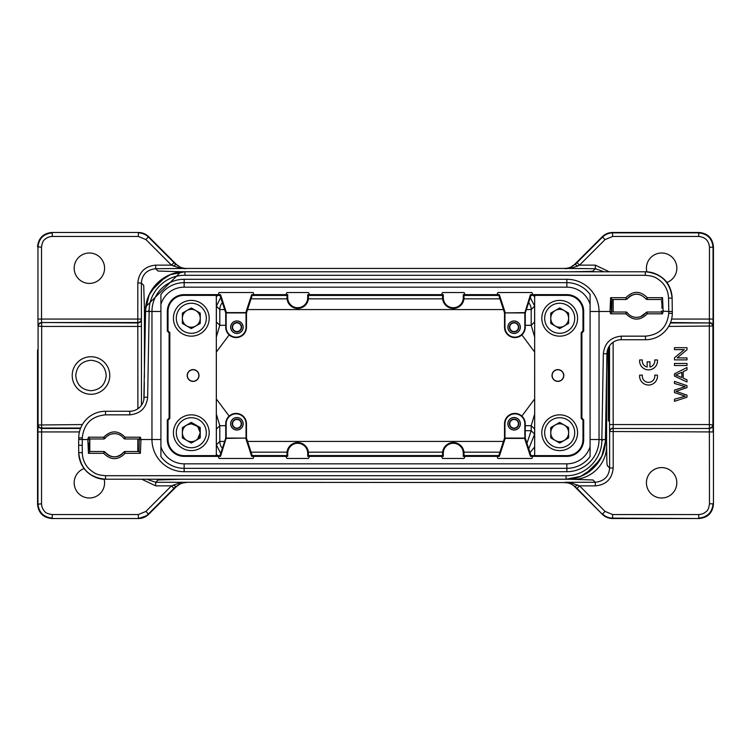 <?xml version="1.0" encoding="UTF-8"?>
<svg xmlns="http://www.w3.org/2000/svg" width="751" height="751" viewBox="0 0 751 751"><rect width="100%" height="100%" fill="white"/><g stroke="black" fill="none" stroke-linecap="round" stroke-linejoin="round"><path stroke-width="1.13" d="M646.996 312.566L647.315 313.805L646.076 312.472A11.622 11.622 0 0 1 627.094 312.472L626.221 312.012L625.855 313.805L626.221 312.012L611.981 312.012L610.619 313.805L610.019 311.477L611.765 311.121L611.981 299.499L610.619 297.678L610.019 311.477L599.035 311.477A32.19 32.19 0 0 0 566.845 279.288L184.155 279.288A32.19 32.19 0 0 0 151.965 311.477L145.572 311.421L146.192 304.352L145.591 310.435A39.343 39.343 0 0 1 184.924 271.778L178.757 272.284L184.924 271.778L170.327 274.659L157.794 282.676L149.196 294.814L145.638 309.262M165.408 276.997L151.223 290.89L165.408 276.997M104.004 438.434L103.685 437.195L104.924 438.528A11.622 11.622 0 0 1 123.906 438.528L124.779 438.988L125.145 437.195L124.779 438.988L139.019 438.988L140.381 437.195L140.981 439.523L139.235 439.879L139.019 451.501L140.381 453.322L140.981 439.523L151.965 439.523A32.19 32.19 0 0 0 184.155 471.712L566.845 471.712A32.19 32.19 0 0 0 599.035 439.523L605.428 439.579L604.808 446.648L605.409 440.565A39.343 39.343 0 0 1 566.076 479.222L572.243 478.716L566.076 479.222L580.673 476.341L593.206 468.324L601.804 456.186L605.362 441.738M585.592 474.003L599.777 460.11L585.592 474.003M647.315 297.715L646.076 299.048L647.315 297.678L646.949 299.499L646.076 299.048C639.777 292.599 633.45 292.599 627.094 299.048L628.456 297.452L627.094 299.048C633.422 292.571 639.749 292.571 646.076 299.048M636.585 317.382L639.796 316.931M631.131 295.49L629.498 296.551M148.576 310.492L149.167 310.435C149.13 291.426 165.924 274.932 184.924 275.298L645.297 275.298C652.431 276.021 655.079 276.302 661.593 281.963C665.959 286.356 668.277 291.754 668.54 298.138L672.117 298.138A26.82 26.82 0 0 0 645.297 271.778C659.519 272.876 671.018 280.761 672.117 298.138L672.314 313.383A26.82 26.82 0 0 1 645.494 339.734A26.82 26.82 0 0 0 672.314 313.383L668.747 313.317L668.775 311.477L661.406 311.121L661.199 312.012L662.551 313.805L647.315 313.805M103.685 453.285L104.924 451.952L103.685 453.322L104.051 451.501L104.924 451.952C107.506 455.209 110.669 456.843 114.415 456.861C118.114 456.871 121.277 455.237 123.906 451.952L124.779 451.501L125.145 453.322L123.906 451.952L122.544 453.548L123.906 451.952C117.578 458.429 111.251 458.429 104.924 451.952M119.897 455.491L121.465 454.477M106.792 436.462L104.051 438.988L101.845 438.988M640.528 316.697L646.949 312.012L661.199 312.012L646.949 312.012M661.199 312.012L661.199 312.012A25.393 25.393 0 0 0 661.406 311.121L661.406 311.13M634.529 317.194L636.379 317.382M626.174 298.954L625.855 297.678L627.094 299.048M638.031 294.223L637.111 294.148M636.228 294.139L634.445 294.336M610.619 297.678L625.855 297.678C633.009 290.599 640.162 290.599 647.315 297.678L662.551 297.678L661.199 299.499L646.949 299.499M672.352 311.477L672.314 313.383L672.352 311.477L668.775 311.477L668.54 298.138M78.714 437.852L78.648 445.24L78.714 437.852A26.82 26.82 0 0 1 105.534 411.266A26.82 26.82 0 0 0 78.714 437.852L82.291 437.889L82.272 439.523L78.695 439.429L78.714 437.852M101 438.988L89.801 438.988L88.449 437.195L103.685 437.195M116.471 433.806L114.621 433.618M114.415 433.618L111.157 434.087M109.205 434.857L107.243 436.096M124.826 452.046L124.779 451.501L127.754 451.501M113.035 456.777L113.842 456.852M140.381 453.322L125.145 453.322C117.991 460.401 110.838 460.401 103.685 453.322L88.449 453.322L89.801 451.501L89.801 438.988L104.051 438.988M104.051 451.501L89.801 451.501L89.594 439.87M88.449 453.322L87.848 439.523L82.272 439.523L82.225 445.305L78.648 445.24L78.695 439.429M602.424 440.508L601.833 440.565C601.87 459.574 585.076 476.068 566.076 475.702L566.076 479.213L105.534 479.222C89.378 477.627 80.441 468.765 78.714 452.628L78.714 452.628A26.82 26.82 0 0 0 105.534 479.222C95.79 479.955 79.249 471.224 78.714 452.628L78.648 445.24M236.912 331.538A4.318 4.318 0 0 0 241.231 327.22A4.318 4.318 0 0 0 236.912 322.892A4.318 4.318 0 0 0 232.585 327.22A4.318 4.318 0 0 0 236.912 331.538M514.088 331.538A4.318 4.318 0 0 0 518.415 327.22A4.318 4.318 0 0 0 514.088 322.892A4.318 4.318 0 0 0 509.769 327.22A4.318 4.318 0 0 0 514.088 331.538M514.088 428.108A4.318 4.318 0 0 0 518.415 423.78A4.318 4.318 0 0 0 514.088 419.462A4.318 4.318 0 0 0 509.769 423.78A4.318 4.318 0 0 0 514.088 428.108M236.912 428.108A4.318 4.318 0 0 0 241.231 423.78A4.318 4.318 0 0 0 236.912 419.462A4.318 4.318 0 0 0 232.585 423.78A4.318 4.318 0 0 0 236.912 428.108M125.145 437.195L123.906 438.528L125.145 437.195L140.381 437.195M103.525 437.401C110.782 430.051 118.038 430.051 125.295 437.401M625.855 313.805L627.094 312.472L625.855 313.805L610.619 313.805M647.475 313.599C640.218 320.949 632.962 320.949 625.705 313.599M661.866 308.154A25.393 25.393 0 0 0 661.481 300.766M662.551 297.678L663.152 311.477M663.161 311.458L662.551 313.805M611.765 311.13L611.981 299.499A25.393 25.393 0 0 0 611.981 312.012A25.393 25.393 0 0 1 611.981 299.499L626.221 299.499M184.924 274.772L184.924 271.787A39.343 39.343 0 0 0 145.591 310.435L143.845 399.56M89.801 438.988A25.393 25.393 0 0 0 89.594 439.879L87.848 439.513M89.134 442.855A25.393 25.393 0 0 0 89.519 450.225M87.839 439.542L88.449 437.195M130.167 451.501L132.598 451.501M139.235 439.87L139.019 451.501L124.779 451.501M114.79 456.861L116.508 456.674M566.076 476.228L566.076 475.702L105.534 475.702C98.362 474.97 95.706 474.688 89.172 468.971C84.769 464.54 82.479 459.105 82.291 452.656L78.714 452.628M605.4 440.565C605.606 460.964 587.188 479.626 566.076 479.213A39.343 39.343 0 0 0 605.409 440.565L606.921 353.787A14.307 14.307 0 0 1 621.227 339.734L645.494 339.734L645.494 336.157C659.434 334.843 667.179 327.229 668.747 313.317M236.912 322.564A4.647 4.647 0 0 1 241.559 327.22A4.647 4.647 0 0 1 236.912 331.867A4.647 4.647 0 0 1 232.256 327.22A4.647 4.647 0 0 1 236.912 322.564M514.088 322.564A4.647 4.647 0 0 1 518.744 327.22A4.647 4.647 0 0 1 514.088 331.867A4.647 4.647 0 0 1 509.441 327.22A4.647 4.647 0 0 1 514.088 322.564M514.088 419.133A4.647 4.647 0 0 1 518.744 423.78A4.647 4.647 0 0 1 514.088 428.436A4.647 4.647 0 0 1 509.441 423.78A4.647 4.647 0 0 1 514.088 419.133M236.912 419.133A4.647 4.647 0 0 1 241.559 423.78A4.647 4.647 0 0 1 236.912 428.436A4.647 4.647 0 0 1 232.256 423.78A4.647 4.647 0 0 1 236.912 419.133M611.981 312.012L611.765 311.121M145.6 310.435C145.394 290.036 163.812 271.374 184.924 271.787L645.297 271.778C661.34 273.336 670.286 282.123 672.117 298.138L672.117 298.138M143.807 399.663L144.108 397.213A14.307 14.307 0 0 1 129.773 411.266L105.534 411.266L105.534 414.843C91.509 416.185 83.765 423.874 82.291 437.889M139.254 439.983A25.393 25.393 0 0 0 139.019 438.988L139.235 439.879M607.193 351.337L606.892 353.787L603.344 353.73L601.833 440.565M236.912 333.397A6.177 6.177 0 0 0 243.089 327.22A6.177 6.177 0 0 0 236.912 321.034A6.177 6.177 0 0 0 230.726 327.22A6.177 6.177 0 0 0 236.912 333.397M514.088 333.397A6.177 6.177 0 0 0 520.274 327.22A6.177 6.177 0 0 0 514.088 321.034A6.177 6.177 0 0 0 507.911 327.22A6.177 6.177 0 0 0 514.088 333.397M514.088 429.966A6.177 6.177 0 0 0 520.274 423.78A6.177 6.177 0 0 0 514.088 417.603A6.177 6.177 0 0 0 507.911 423.78A6.177 6.177 0 0 0 514.088 429.966M236.912 429.966A6.177 6.177 0 0 0 243.089 423.78A6.177 6.177 0 0 0 236.912 417.603A6.177 6.177 0 0 0 230.726 423.78A6.177 6.177 0 0 0 236.912 429.966M236.912 320.959A6.261 6.261 0 0 1 243.164 327.22A6.261 6.261 0 0 1 236.912 333.472A6.261 6.261 0 0 1 230.651 327.22A6.261 6.261 0 0 1 236.912 320.959M514.088 320.959A6.261 6.261 0 0 1 520.349 327.22A6.261 6.261 0 0 1 514.088 333.472A6.261 6.261 0 0 1 507.836 327.22A6.261 6.261 0 0 1 514.088 320.959M514.088 417.528A6.261 6.261 0 0 1 520.349 423.78A6.261 6.261 0 0 1 514.088 430.041A6.261 6.261 0 0 1 507.836 423.78A6.261 6.261 0 0 1 514.088 417.528M236.912 417.528A6.261 6.261 0 0 1 243.164 423.78A6.261 6.261 0 0 1 236.912 430.041A6.261 6.261 0 0 1 230.651 423.78A6.261 6.261 0 0 1 236.912 417.528M226.173 312.914L246.037 312.914L246.046 327.22A9.941 9.941 0 0 1 236.105 337.152A9.941 9.941 0 0 1 226.164 327.22L226.164 312.914M524.836 312.904L524.836 327.22A9.941 9.941 0 0 1 514.895 337.152A9.941 9.941 0 0 1 504.954 327.22L504.954 312.914L524.827 312.914L530.459 294.645L530.985 295.387L525.268 312.914L525.268 327.22A10.373 10.373 0 0 1 514.895 337.593A10.373 10.373 0 0 1 504.522 327.22L504.522 312.914L524.592 312.604M524.827 438.086L504.963 438.086L504.954 423.78A9.941 9.941 0 0 1 514.895 413.848A9.941 9.941 0 0 1 524.836 423.78L524.836 438.086M226.164 438.096L226.164 423.78A9.941 9.941 0 0 1 236.105 413.848A9.941 9.941 0 0 1 246.046 423.78L246.046 438.086L226.173 438.086L220.541 456.355L220.015 455.613L225.732 438.086L225.732 423.78A10.373 10.373 0 0 1 236.105 413.407A10.373 10.373 0 0 1 246.478 423.78L246.478 438.086L226.408 438.396M160.911 456.561A28.829 28.829 0 0 0 184.155 468.342L566.845 468.342A28.829 28.829 0 0 0 590.089 456.561L590.089 294.439A28.829 28.829 0 0 0 566.845 282.658L184.155 282.658A28.829 28.829 0 0 0 160.911 294.439L160.911 456.561L160.911 294.439M590.089 294.439L590.089 456.561M465.141 456.355L463.283 456.355L463.283 453.285A9.988 9.988 0 0 0 453.285 443.297A9.988 9.988 0 0 0 443.297 453.285L443.297 456.355L441.438 456.355L442.564 458.476L464.015 458.476L465.132 456.364L499.331 456.355L505.198 438.396L524.592 438.396L530.459 456.355L532.759 456.355L531.924 458.476L497.866 458.476L497.04 456.364M307.703 297.715L307.703 294.645L309.562 294.645L308.436 292.524L286.985 292.524L285.868 294.636L287.717 294.645L287.717 297.715A9.988 9.988 0 0 0 297.715 307.703A9.988 9.988 0 0 0 307.703 297.715L308.436 297.715A10.73 10.73 0 0 1 297.715 308.436A10.73 10.73 0 0 1 286.985 297.715L286.985 295.387L287.717 294.645M463.283 297.715L463.283 294.645L465.141 294.645L464.015 292.524L442.564 292.524L441.447 294.636L443.297 294.645L443.297 297.715A9.988 9.988 0 0 0 453.285 307.703A9.988 9.988 0 0 0 463.283 297.715L464.015 297.715A10.73 10.73 0 0 1 453.285 308.436A10.73 10.73 0 0 1 442.564 297.715L442.564 295.387L443.297 294.645M309.562 456.355L307.703 456.355L307.703 453.285A9.988 9.988 0 0 0 297.715 443.297A9.988 9.988 0 0 0 287.717 453.285L287.717 456.355L285.859 456.355L286.985 458.476L308.436 458.476L309.553 456.364L441.447 456.364M169.106 418.11L169.82 418.401L168.027 420.194L167.313 419.893L169.106 418.11L169.106 332.89L167.313 331.107L168.027 330.806L169.82 332.599L169.106 332.89M581.894 332.89L581.18 332.599L582.973 330.806L583.687 331.107L581.894 332.89L581.894 418.11L583.687 419.893L582.973 420.194L581.18 418.401L581.894 418.11M245.802 312.604L226.408 312.604L220.541 294.645L218.241 294.645L219.076 292.524L253.134 292.524L253.969 294.645L251.669 294.645L245.802 312.604L246.478 312.914L246.478 327.22A10.373 10.373 0 0 1 236.105 337.593A10.373 10.373 0 0 1 225.732 327.22L225.732 312.914L220.015 295.387L220.541 294.645M505.198 312.604L499.331 294.645L497.031 294.645L497.866 292.524L531.924 292.524L532.759 294.645L530.459 294.645M505.198 438.396L504.522 438.086L504.522 423.78A10.373 10.373 0 0 1 514.895 413.407A10.373 10.373 0 0 1 525.268 423.78L525.268 438.086L530.985 455.613L530.459 456.355M443.297 453.285L442.564 453.285A10.73 10.73 0 0 1 453.285 442.564A10.73 10.73 0 0 1 464.015 453.285L464.015 455.613L463.283 456.355M245.802 438.396L251.669 456.355L253.969 456.355L253.134 458.476L219.076 458.476L218.241 456.355L220.541 456.355M590.014 304.089A24.323 24.323 0 0 0 566.845 287.164L184.155 287.164A24.323 24.323 0 0 0 160.986 304.089M160.986 446.911A24.323 24.323 0 0 0 184.155 463.836L566.845 463.836A24.323 24.323 0 0 0 590.014 446.911M532.759 456.355L566.845 456.364L566.845 455.641A16.128 16.128 0 0 0 582.973 439.523L582.973 420.194M218.241 294.645L184.155 294.636L184.155 295.359A16.128 16.128 0 0 0 168.027 311.477L168.027 330.806M287.717 453.285L286.985 453.285A10.73 10.73 0 0 1 297.715 442.564A10.73 10.73 0 0 1 308.436 453.285L308.436 455.613L307.703 456.355M169.82 332.599L169.82 418.401M218.25 456.364L184.155 456.364A16.841 16.841 0 0 1 167.313 439.523L167.313 419.893M168.027 420.194L168.027 439.523A16.128 16.128 0 0 0 184.155 455.641L220.015 455.613M184.155 295.359L220.015 295.387M167.313 331.107L167.313 311.477A16.841 16.841 0 0 1 184.155 294.636M581.18 418.401L581.18 332.599M532.75 294.636L566.845 294.636A16.841 16.841 0 0 1 583.687 311.477L583.687 331.107M582.973 330.806L582.973 311.477A16.128 16.128 0 0 0 566.845 295.359L530.985 295.387M566.845 455.641L530.985 455.613M583.687 419.893L583.687 439.523A16.841 16.841 0 0 1 566.845 456.364M285.859 294.645L253.96 294.636M251.669 294.645L252.195 295.387L246.478 312.914M499.331 294.645L498.805 295.387L504.522 312.914M464.015 297.715L464.015 295.387L463.283 294.645M441.438 294.645L309.553 294.636M308.436 297.715L308.436 295.387L307.703 294.645M557.899 369.595A5.905 5.905 0 0 1 563.804 375.5A5.905 5.905 0 0 1 557.899 381.405A5.905 5.905 0 0 1 552.004 375.5A5.905 5.905 0 0 1 557.899 369.595M557.899 381.245A5.745 5.745 0 0 0 563.644 375.5A5.745 5.745 0 0 0 557.899 369.755A5.745 5.745 0 0 0 552.154 375.5A5.745 5.745 0 0 0 557.899 381.245M442.564 453.285L442.564 455.613L443.297 456.355M499.331 456.355L498.805 455.613L504.522 438.086M251.669 456.355L252.195 455.613L246.478 438.086M253.96 456.364L285.868 456.364M497.04 294.636L465.132 294.636M286.985 453.285L286.985 455.613L287.717 456.355M193.101 369.595A5.905 5.905 0 0 1 198.996 375.5A5.905 5.905 0 0 1 193.101 381.405A5.905 5.905 0 0 1 187.196 375.5A5.905 5.905 0 0 1 193.101 369.595M193.101 381.245A5.745 5.745 0 0 0 198.846 375.5A5.745 5.745 0 0 0 193.101 369.755A5.745 5.745 0 0 0 187.356 375.5A5.745 5.745 0 0 0 193.101 381.245M286.985 295.387L252.195 295.387M498.805 295.387L464.015 295.387M442.564 295.387L308.436 295.387M534.656 455.613L534.656 295.387L534.684 455.641M308.436 455.613L442.564 455.613M464.015 455.613L498.805 455.613M252.195 455.613L286.985 455.613M216.344 295.387L216.344 455.613L216.316 295.359M160.911 311.477L151.965 311.477A32.19 32.19 0 0 1 184.155 279.288A32.19 32.19 0 0 0 151.965 311.477L151.965 439.523A32.19 32.19 0 0 0 184.155 471.712L184.155 463.836M566.845 287.164L566.845 279.288A32.19 32.19 0 0 1 599.035 311.477L599.035 439.523L590.089 439.523M559.692 327.192A8.918 8.918 0 0 0 568.61 318.274A8.918 8.918 0 0 0 559.692 309.356A8.918 8.918 0 0 0 550.774 318.274A8.918 8.918 0 0 0 559.692 327.192M568.629 313.111L559.692 307.948L550.746 313.111L550.746 323.437L559.692 328.6L568.629 323.437L568.629 313.111M559.692 336.157A17.883 17.883 0 0 1 541.809 318.274A17.883 17.883 0 0 1 559.692 300.391A17.883 17.883 0 0 1 577.575 318.274A17.883 17.883 0 0 1 559.692 336.157A17.883 17.883 0 0 0 577.575 318.274A17.883 17.883 0 0 0 559.692 300.391M191.308 450.609A17.883 17.883 0 0 1 173.425 432.726A17.883 17.883 0 0 1 191.308 414.843A17.883 17.883 0 0 1 209.191 432.726A17.883 17.883 0 0 1 191.308 450.609A17.883 17.883 0 0 0 209.191 432.726A17.883 17.883 0 0 0 191.308 414.843M191.308 441.644A8.918 8.918 0 0 0 200.226 432.726A8.918 8.918 0 0 0 191.308 423.808A8.918 8.918 0 0 0 182.39 432.726A8.918 8.918 0 0 0 191.308 441.644M200.254 437.889L200.254 427.563L191.308 422.4L182.371 427.563L182.371 437.889L191.308 443.052L200.254 437.889M195.776 440.471L197.635 439.044L200.254 432.726L197.635 426.399L191.308 423.78L186.839 424.982M191.308 327.192A8.918 8.918 0 0 0 200.226 318.274A8.918 8.918 0 0 0 191.308 309.356A8.918 8.918 0 0 0 182.39 318.274A8.918 8.918 0 0 0 191.308 327.192M200.254 313.111L191.308 307.948L182.371 313.111L182.371 323.437L191.308 328.6L200.254 323.437L200.254 313.111M191.308 336.157A17.883 17.883 0 0 1 173.425 318.274A17.883 17.883 0 0 1 191.308 300.391A17.883 17.883 0 0 1 209.191 318.274A17.883 17.883 0 0 1 191.308 336.157A17.883 17.883 0 0 0 209.191 318.274A17.883 17.883 0 0 0 191.308 300.391M158.94 281.587L152.65 288.666M592.06 469.413L598.35 462.334M533.116 295.227L534.815 296.927M534.656 446.939L530.018 452.637M216.185 296.927L217.884 295.227M217.884 455.773L216.185 454.073M608.714 347.103L608.338 421.029L607.953 348.699M137.884 408.741L137.809 322.526A3.577 3.473 177.6 0 0 141.385 319.062L137.809 319.062L137.809 283.014C138.879 272.172 144.83 266.211 155.673 265.131L171.472 265.131L174.007 262.606L148.463 237.063C145.628 234.387 142.258 232.988 138.353 232.876L138.353 236.452L145.938 239.597L171.472 265.131L180.156 268.22L185.863 268.708L181.31 267.91L176.128 264.239C178.945 266.962 182.324 268.351 186.239 268.426L564.761 268.426C568.77 268.314 572.14 266.924 574.872 264.239L569.69 267.91L565.137 268.708L570.844 268.22L577.688 266.061L575.163 264.446L602.537 237.063L605.062 239.597L612.647 236.452L612.478 232.472L698.74 232.876L612.647 232.876C608.742 232.988 605.372 234.387 602.537 237.063L573.924 265.103L602.368 236.659C605.193 233.946 608.563 232.547 612.478 232.472L699.143 232.472C707.799 233.345 712.568 238.114 713.45 246.779L713.45 504.221C712.596 512.905 707.827 517.674 699.143 518.528L612.647 518.124L612.647 514.548L605.062 511.403L602.537 513.937C605.325 516.669 608.704 518.068 612.647 518.124L699.143 518.528L612.478 518.528C608.554 518.453 605.184 517.054 602.368 514.341L573.905 485.878L602.368 514.341L576.993 488.394L579.528 485.869L570.844 482.78L565.137 482.292L595.308 482.292L592.98 479.964L570.281 479.26L180.719 479.26L158.02 479.964L155.692 482.292L185.863 482.292L180.156 482.78L171.472 485.869L174.007 488.394L148.463 513.937C145.638 516.65 142.268 518.049 138.353 518.124L138.353 514.548L52.26 514.548C48.111 513.984 45.586 512.942 44.684 511.412C42.779 509.497 41.727 506.963 41.53 503.818L41.624 428.474C39.512 428.22 38.32 427.056 38.048 425L37.954 431.938L79.428 431.938M613.192 467.986L613.192 428.474A3.577 3.473 -2.4 0 0 609.615 431.938L609.615 467.986L613.192 467.986C612.168 478.885 606.207 484.846 595.308 485.869L595.308 482.283C604.17 481.241 608.939 476.472 609.615 467.986L607.287 465.658L606.902 462.71L606.583 442.959C608.141 463.386 591.084 480.95 570.281 479.26L570.281 478.988M576.993 488.394L574.881 486.761C572.131 484.076 568.76 482.677 564.761 482.574L569.69 483.09L575.163 486.554L577.688 484.949M176.175 486.714C178.982 484.01 182.343 482.63 186.239 482.574C182.324 482.649 178.945 484.048 176.128 486.761L181.31 483.09L185.863 482.292L564.761 482.574C568.657 482.63 572.009 484.01 574.825 486.704M180.709 479.222L178.719 479.222M146.83 479.222L155.692 482.292L155.692 485.869L141.779 479.222M569.69 483.09A3.577 1.746 -70.8 0 0 570.844 482.78M613.116 342.259L613.173 428.032C611.051 428.286 609.859 429.45 609.596 431.506L713.046 431.938L712.952 425C712.68 427.056 711.488 428.22 709.376 428.474L709.47 503.818C708.906 507.967 707.855 510.492 706.334 511.403C704.419 513.299 701.885 514.351 698.74 514.548L612.647 514.548M661.622 467.591A15.198 15.198 0 0 0 646.423 482.799A15.198 15.198 0 0 0 661.622 497.997A15.198 15.198 0 0 0 676.82 482.799A15.198 15.198 0 0 0 661.622 467.591M180.156 482.78A3.577 1.746 70.8 0 0 181.31 483.09M173.312 484.949L175.837 486.554L174.007 488.394M155.692 485.869L171.472 485.869L145.938 511.403L138.353 514.548M84.15 468.521A15.198 15.198 0 0 0 89.378 497.997A15.198 15.198 0 0 0 104.145 479.176M180.719 272.012L144.417 308.032L143.713 285.342L141.385 283.014L141.46 405.211M216.344 323.052L216.391 306.192L220.719 297.546M216.344 429.103L216.344 427.957M216.344 444.845L216.391 429.103L219.799 425.695L216.344 414.036M220.71 453.463L216.391 444.845L219.799 441.428A10.73 10.73 -135 0 0 222.371 448.394M534.656 434.116L528.77 448.826M534.656 427.948L534.609 434.05M534.656 321.897L534.656 323.043M573.182 271.778L180.719 271.74L158.029 271.045L155.692 268.708C146.83 269.759 142.061 274.528 141.385 283.014L137.809 283.014M604.17 271.778L595.308 268.708L592.98 271.036L590.033 271.43L570.281 271.778M712.952 425L709.338 424.568L709.338 322.968C711.46 323.221 712.652 324.376 712.915 326.432L712.915 424.568A3.577 3.473 -4 0 1 709.338 428.032L709.338 424.568L609.54 424.568L609.54 345.789M609.596 431.506L609.54 424.568M698.74 518.115C707.386 517.223 712.145 512.454 713.037 503.818L709.47 503.818M177.086 485.888L148.632 514.341L177.086 485.888M37.55 349.947L37.55 504.221C38.404 512.905 43.173 517.674 51.857 518.528L138.522 518.528C142.437 518.453 145.807 517.063 148.632 514.341L145.938 511.403M37.954 431.938L37.954 503.818C38.855 512.464 43.624 517.223 52.26 518.115L52.26 514.548M80.667 428.032L41.662 428.032C39.324 427.723 38.132 426.568 38.085 424.568L38.085 326.432A3.577 3.473 -4 0 1 41.662 322.968L41.662 326.432L141.46 326.432M37.954 319.062L37.954 247.182C38.817 238.508 43.586 233.739 52.26 232.876L52.26 236.452C49.115 236.649 46.59 237.701 44.666 239.597C43.145 240.508 42.094 243.033 41.53 247.182L41.53 319.062L137.809 319.062L137.809 322.526L41.624 322.526L41.53 319.062L37.954 319.062L38.048 326C38.32 323.944 39.512 322.78 41.624 322.526L137.827 322.968C139.949 322.714 141.141 321.55 141.404 319.494M531.201 309.44L531.201 309.572A10.73 10.73 45 0 0 528.629 302.606M222.371 302.606A10.73 10.73 -45 0 0 219.799 309.572L219.799 309.44M216.344 336.964L219.799 325.305L216.344 321.897M574.825 264.286C572.009 266.99 568.657 268.37 564.761 268.426L595.308 268.708L595.308 265.131L609.239 271.778M713.046 431.975L713.046 247.182C712.136 238.546 707.367 233.786 698.74 232.885L698.74 236.452C705.245 237.1 708.822 240.677 709.47 247.182L709.376 322.526C711.488 322.78 712.69 323.944 712.952 326L713.046 319.062L671.61 319.062M666.728 282.526A15.198 15.198 0 0 0 661.622 253.003A15.198 15.198 0 0 0 646.864 271.834M72.209 375.5A18.775 18.775 0 0 1 90.984 356.725A18.775 18.775 0 0 1 109.768 375.5A18.775 18.775 0 0 1 90.984 394.275A18.775 18.775 0 0 1 72.209 375.5M89.378 253.003A15.198 15.198 0 0 0 74.18 268.201A15.198 15.198 0 0 0 89.378 283.409A15.198 15.198 0 0 0 104.577 268.201A15.198 15.198 0 0 0 89.378 253.003M229.149 334.908L216.344 352.05M216.344 398.95L229.149 416.092M521.851 416.092L534.656 398.95M534.656 414.045L531.201 425.695L531.201 430.699L525.268 430.699M534.656 352.05L521.851 334.908M525.268 325.305L531.201 325.305L534.656 336.983M577.688 266.061L579.528 265.131L605.062 239.597M713.046 319.062L713.046 247.182L709.47 247.182M576.993 262.606L579.528 265.131L595.308 265.131M41.53 247.182L37.55 246.779C38.432 238.123 43.201 233.354 51.857 232.472L138.522 232.472C142.437 232.557 145.807 233.946 148.632 236.659L177.095 265.122L148.632 236.659L145.938 239.597M37.55 401.053L37.55 504.221L41.53 503.818M138.522 518.528L51.857 518.528L138.522 518.528L147.158 515.618M75.757 375.5C76.668 384.747 81.746 389.816 90.984 390.736C100.23 389.816 105.309 384.747 106.22 375.5C105.309 366.253 100.23 361.184 90.984 360.264C81.746 361.184 76.668 366.253 75.757 375.5M526.967 443.287L531.182 430.699L534.609 434.116M181.31 267.91A3.577 1.746 109.2 0 0 180.156 268.22M174.007 262.606L175.837 264.446L173.312 266.051M570.844 268.22A3.577 1.746 -109.2 0 0 569.69 267.91M559.692 450.609A17.883 17.883 0 0 1 541.809 432.726A17.883 17.883 0 0 1 559.692 414.843A17.883 17.883 0 0 1 577.575 432.726A17.883 17.883 0 0 1 559.692 450.609A17.883 17.883 0 0 0 577.575 432.726A17.883 17.883 0 0 0 559.692 414.843M559.692 441.644A8.918 8.918 0 0 0 568.61 432.726A8.918 8.918 0 0 0 559.692 423.808A8.918 8.918 0 0 0 550.774 432.726A8.918 8.918 0 0 0 559.692 441.644M568.629 437.889L568.629 427.563L559.692 422.4L550.746 427.563L550.746 437.889L559.692 443.052L568.629 437.889M674.473 401.316L686.987 397.213L686.987 395.12L675.984 391.374L686.987 387.629L686.987 385.648L674.473 381.405L674.473 383.461L685.241 386.671L674.473 390.088L674.473 392.566L685.241 396.209L674.473 399.222L674.473 401.316M681.852 372.28L681.852 377.528L675.787 374.993L681.852 372.28M674.473 376.054L686.987 381.996L686.987 379.828L683.194 378.119L683.194 371.642L686.987 369.839L686.987 367.502L674.473 373.838L674.473 376.054M674.473 365.521L686.987 365.521L686.987 363.465L674.473 363.465L674.473 365.521M674.473 359.879L686.987 359.879L686.987 357.908L677.149 357.908L686.987 349.778L686.987 347.675L674.473 347.675L674.473 349.637L684.302 349.637L674.473 357.776L674.473 359.879M657.425 375.125L654.722 375.125A6.261 6.261 0 0 1 648.545 382.362A6.261 6.261 0 0 1 642.358 375.125L639.655 375.125A8.937 8.937 0 0 0 648.545 385.038A8.937 8.937 0 0 0 657.425 375.125M649.934 367.042L649.934 361.813L647.155 361.813L647.155 367.042A6.261 6.261 0 0 1 642.358 359.954L639.655 359.954A8.937 8.937 0 0 0 648.545 369.877A8.937 8.937 0 0 0 657.425 359.954L654.722 359.954A6.261 6.261 0 0 1 649.934 367.042M219.799 441.56L219.799 425.695L225.732 425.695M149.167 310.435L147.656 397.27L144.079 397.213M82.225 445.305L82.291 452.656M105.534 479.213L105.534 475.702M645.297 275.298L645.297 271.778M105.534 414.843L129.773 414.843C140.418 413.754 146.379 407.896 147.656 397.27M645.494 336.157L621.227 336.157C610.582 337.246 604.621 343.104 603.344 353.73M129.773 414.843L129.773 411.266M621.227 336.157L621.227 339.734M442.564 297.715L443.297 297.715M286.985 297.715L287.717 297.715M464.015 453.285L463.283 453.285M184.155 287.164L184.155 279.288M566.845 463.836L566.845 471.712A32.19 32.19 0 0 0 599.035 439.523M308.436 453.285L307.703 453.285M167.313 439.523L168.027 439.523M184.155 455.641L184.155 456.364M168.027 311.477L167.313 311.477M583.687 311.477L582.973 311.477M566.845 295.359L566.845 294.636M582.973 439.523L583.687 439.523M151.965 439.523L160.911 439.523M599.035 311.477L590.089 311.477M559.692 303.254A15.02 15.02 0 0 0 544.672 318.274A15.02 15.02 0 0 0 559.692 333.294A15.02 15.02 0 0 0 574.712 318.274A15.02 15.02 0 0 0 559.692 303.254M191.308 417.706A15.02 15.02 0 0 0 176.288 432.726A15.02 15.02 0 0 0 191.308 447.746A15.02 15.02 0 0 0 206.328 432.726A15.02 15.02 0 0 0 191.308 417.706M191.308 303.254A15.02 15.02 0 0 0 176.288 318.274A15.02 15.02 0 0 0 191.308 333.294A15.02 15.02 0 0 0 206.328 318.274A15.02 15.02 0 0 0 191.308 303.254M595.308 485.869L579.528 485.869L605.062 511.403M606.583 373.378L606.583 442.959L605.287 442.968M137.809 438.988L137.809 451.501M144.417 377.622L144.417 308.041L145.713 308.032M530.281 297.546L534.656 306.155M252.186 295.425L286.985 295.425M308.436 295.425L442.564 295.425M464.015 295.425L498.814 295.425M216.344 306.164L219.799 309.572L219.799 325.305L225.732 325.286M498.814 455.575L464.015 455.575M442.564 455.575L308.436 455.575M286.985 455.575L252.186 455.575M534.656 429.103L531.201 425.695L525.268 425.695M531.201 309.572L534.609 306.155L534.609 321.897L531.201 325.305L531.201 309.572L526.357 309.572M613.192 299.499L613.192 312.012M613.192 428.474L709.376 428.474L613.192 428.474M698.74 518.124L698.74 514.548M176.175 264.296C178.991 266.99 182.343 268.37 186.239 268.426L155.692 268.708L155.692 265.131M38.048 326L41.662 326.432L41.624 428.474L80.498 428.474M499.931 298.842L463.958 298.842M442.621 298.842L308.379 298.842M287.042 298.842L251.069 298.842M251.069 452.158L287.042 452.158M308.379 452.158L442.621 452.158M463.958 452.158L499.931 452.158M612.647 236.452L698.74 236.452M712.952 326L668.662 326.432M82.366 424.568L38.048 425M52.26 236.452L138.353 236.452M503.433 309.572L247.567 309.572M224.643 309.572L219.799 309.572M224.643 441.428L219.799 441.428M247.567 441.428L503.433 441.428M670.371 322.968L709.338 322.968L670.54 322.526M51.857 232.472L138.522 232.472L51.857 232.472M559.692 417.706A15.02 15.02 0 0 0 544.672 432.726A15.02 15.02 0 0 0 559.692 447.746A15.02 15.02 0 0 0 574.712 432.726A15.02 15.02 0 0 0 559.692 417.706M632.248 294.974L630.361 295.95M628.962 296.983L628.446 297.452M118.752 456.026L120.658 455.04M122.019 454.036L122.554 453.548M110.078 434.463L108.191 435.43M106.285 436.932L105.065 438.34M144.089 396.265L144.333 382.597M121.08 435.721L120.517 435.355M606.911 354.725L606.667 368.403M332.28 271.778L348.304 271.749M348.098 271.749L345.291 271.749M343.62 271.749L341.236 271.749M340.747 271.749L339.893 271.749M338.354 271.749L337.161 271.759M401.297 271.768L413.698 271.759M406.235 271.749L401.747 271.759M592.257 271.749L584.794 271.759M579.772 271.778L597.186 271.768M143.845 399.532L144.117 397.026L143.845 399.532M418.72 479.222L402.696 479.251M402.902 479.251L405.709 479.251M407.38 479.251L409.764 479.251M410.253 479.251L411.107 479.251M412.646 479.251L413.839 479.241M171.228 479.222L153.795 479.232M332.28 479.222L349.703 479.232M337.715 479.241L342.972 479.251M343.338 479.251L346.042 479.251M349.121 479.241L349.713 479.232M157.194 479.251L154.387 479.241M607.155 351.468L606.883 353.974L607.155 351.468"/></g></svg>
